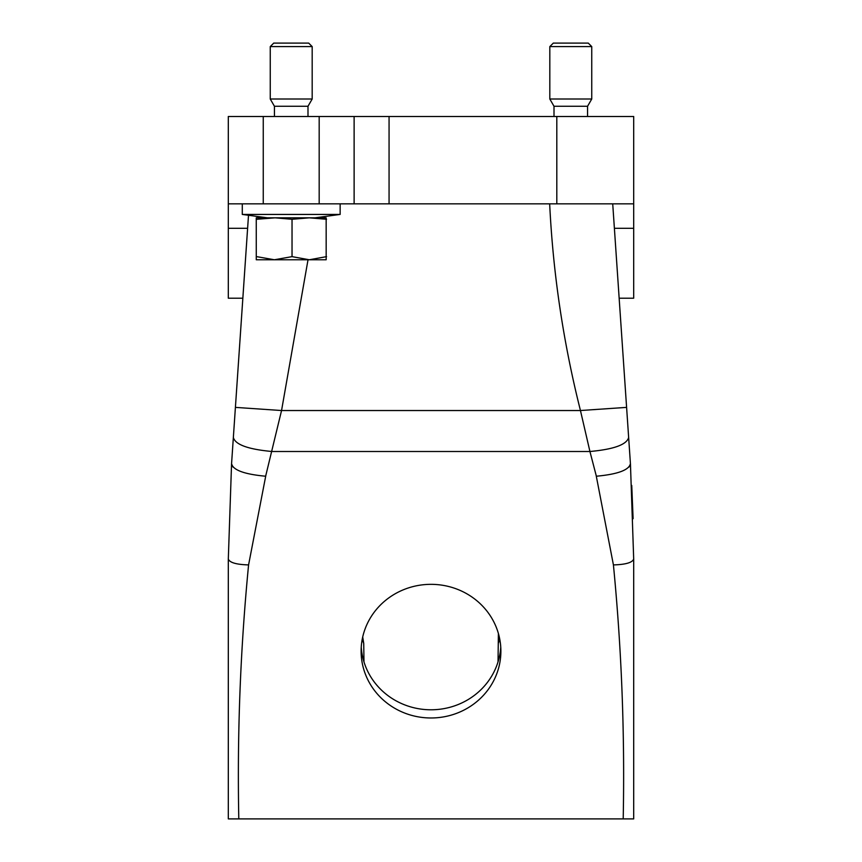 <?xml version="1.0" encoding="UTF-8"?>
<svg xmlns="http://www.w3.org/2000/svg" width="862" height="862" viewBox="0 0 862 862"><rect width="100%" height="100%" fill="white"/><g stroke="black" fill="none" stroke-linecap="round" stroke-linejoin="round"><path stroke-width="1.29" d="M500.757 647.06A69.887 66.816 0 0 1 492.331 675A69.887 66.816 0 0 1 415.796 708.187A69.887 66.816 0 0 1 361.243 647.06M618.765 292.563L626.599 407.381L612.72 203.852L614.39 228.311L633.689 228.311L633.689 116.489L228.311 116.489L228.311 298.209L242.847 298.209L231.555 463.885L228.311 558.975L228.311 818.9L633.689 818.9L633.689 558.975C632.482 562.584 625.726 564.567 613.421 564.912C621.631 649.334 624.885 733.993 623.204 818.9M633.689 228.311L633.689 298.209L619.153 298.209M633.689 203.852L549.665 203.852C553.059 273.631 563.317 342.526 580.449 410.527L589.931 451.505C613.819 449.317 626.717 444.641 628.646 437.497L626.599 407.381L630.445 463.885L633.689 558.975C632.482 562.584 625.726 564.567 613.421 564.912L596.116 475.253M631.749 485.446L633.107 518.708M265.884 475.253L248.579 564.912C240.369 649.334 237.115 733.993 238.796 818.9M308.025 259.764L281.551 410.527L265.636 476.223C244.614 474.294 233.246 470.178 231.555 463.885L228.311 558.975C229.518 562.584 236.274 564.567 248.579 564.912M228.311 228.311L247.609 228.311L242.847 298.198L248.504 215.274L233.354 437.497C235.283 444.641 248.181 449.317 272.069 451.505L589.931 451.505L596.364 476.223C617.386 474.294 628.754 470.178 630.445 463.885L628.948 467.129M369.669 619.121A69.887 66.816 180 0 0 361.113 651.155A69.887 66.816 180 0 0 413.706 715.902A69.887 66.816 180 0 0 492.331 683.2A69.887 66.816 180 0 0 500.887 651.155A69.887 66.816 180 0 0 448.294 586.419A69.887 66.816 180 0 0 369.669 619.121M626.599 407.381L580.449 410.527L281.551 410.527L235.401 407.381M326.558 256.639L309.296 259.764L274.353 259.764L292.035 256.639L309.296 259.764L326.17 259.764L326.159 217.827L256.262 217.827L256.273 259.764L256.262 217.827M292.035 256.639L292.035 219.282L275.075 217.827L256.682 219.282M256.273 259.764L274.353 259.764L256.682 256.639M270.248 99.011L274.439 106.274L307.993 106.274L312.184 99.011L270.248 99.011L270.248 46.591L312.184 46.591L312.184 99.011M312.184 46.591L308.693 43.1L273.739 43.1L270.248 46.591M549.816 99.011L554.007 106.274L587.561 106.274L591.752 99.011L549.816 99.011L549.816 46.591L591.752 46.591L591.752 99.011M591.752 46.591L588.261 43.1L553.307 43.1L549.816 46.591M326.558 219.282L309.296 217.827L292.035 219.282M556.809 116.489L556.809 203.852L319.177 203.852L319.177 116.489M263.255 116.489L263.255 203.852L319.177 203.852M263.255 203.852L228.311 203.852M354.12 116.489L354.12 203.852M362.708 636.964L363.732 643.44L362.223 639.281M499.777 639.281L498.268 643.44L499.292 636.964M267.446 217.827L242.287 214.433L340.145 214.433L340.145 203.852M231.555 463.885L233.052 467.129M389.064 116.489L389.064 203.852M554.007 106.274L554.007 116.489M587.561 106.274L587.561 116.489M274.439 106.274L274.439 116.489M307.993 106.274L307.993 116.489M498.398 633.462L498.02 661.908M363.732 643.44L363.979 661.908M242.287 214.433L242.287 203.852M314.986 217.827L340.145 214.433"/></g></svg>
